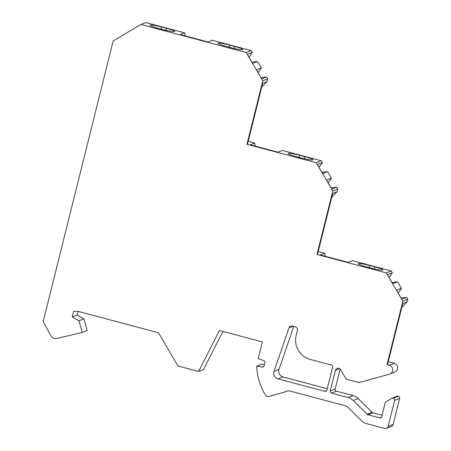 <?xml version="1.0" encoding="UTF-8"?>
<svg xmlns="http://www.w3.org/2000/svg" width="451" height="451" viewBox="0 0 451 451"><rect width="100%" height="100%" fill="white"/><g stroke="black" fill="none" stroke-linecap="round" stroke-linejoin="round"><path stroke-width="0.68" d="M391.947 398.21L396.897 396.266A1.736 1.708 68.5 0 1 397.951 396.203L398.368 396.316A1.736 1.708 68.5 0 1 399.614 398.436L394.664 400.381A1.736 1.708 -111.5 0 0 393.424 398.261L393.001 398.148A1.736 1.708 -111.5 0 0 391.705 398.329L385.988 401.723A1.736 1.708 -111.5 0 0 385.205 402.782L381.755 416.628A1.736 1.708 68.5 0 1 379.669 417.863L367.926 414.74A1.736 1.708 68.5 0 1 367.148 414.289L353.285 400.527A11.596 11.405 -111.5 0 0 348.121 397.551L331.474 393.12A1.736 1.708 68.5 0 1 330.228 391L335.375 370.344A2.898 2.853 68.5 0 1 340.601 369.628L346.193 379.161L359.041 382.578L389.376 374.189A4.64 4.561 68.5 0 0 389.236 365.237L387.031 364.65L402.856 301.167L386.27 272.894L316.997 254.46L332.821 190.976L316.236 162.704L246.956 144.269L262.786 80.785L246.195 52.513L140.904 24.495L113.156 40.968L43.195 321.569L50.749 335.516A5.795 5.7 68.5 0 0 57.119 338.413L82.206 332.443L87.156 330.498L83.903 318.885L77.183 315.023L78.096 311.37M82.206 332.443L78.953 320.83L72.233 316.968L73.631 311.37L78.046 311.353L158.476 332.759L177.97 365.981L198.581 371.461L203.531 369.521L222.924 331.417M264.404 364.639L261.687 364.171L256.743 366.111A57.97 57.018 68.5 0 0 265.509 395.2A2.898 2.853 68.5 0 0 268.706 396.474L284.124 392.212A11.596 11.405 68.5 0 0 285.241 391.84L287.4 390.994M399.614 398.436L393.131 424.447A2.898 2.853 68.5 0 1 391.417 426.409L386.473 428.349A2.898 2.853 -111.5 0 0 388.181 426.392L394.664 400.381M382.098 415.247L372.87 412.795L367.926 414.74M348.121 397.551L353.065 395.606A11.596 11.405 68.5 0 1 358.235 398.583L372.098 412.349A1.736 1.708 -111.5 0 0 372.87 412.795M353.065 395.606L336.418 391.18L331.474 393.12M340.161 369.053L335.178 389.055A1.736 1.708 -111.5 0 0 336.418 391.18M388.272 361.719L394.185 363.292A4.64 4.561 68.5 0 1 394.766 372.086L389.816 374.031M401.818 307.368L407.146 301.866L407.805 299.222L406.695 297.333L401.153 298.094M397.996 292.722L398.763 292.271L401.418 288.336L397.602 281.836L392.06 282.602M388.909 277.23L389.675 276.773L392.325 272.844L391.214 270.95L386.27 272.894M325.289 256.298L324.714 253.253L320.334 254.978L348.037 262.352L352.423 260.627L391.214 270.95M318.237 251.528L324.714 253.253M331.778 197.217L337.1 191.72L337.771 189.031L336.66 187.142L331.119 187.904M327.962 182.531L328.728 182.08L331.384 178.145L327.567 171.645L322.025 172.412M318.874 167.039L319.641 166.588L322.29 162.653L321.18 160.759L316.236 162.704M255.255 146.107L254.68 143.063L250.294 144.788L278.002 152.162L282.388 150.437L321.18 160.759M248.197 141.338L254.68 143.063M261.743 87.02L267.065 81.53L267.736 78.84L266.626 76.952L261.084 77.719M257.927 72.34L258.694 71.889L261.349 67.954L257.532 61.454L251.991 62.221M248.839 56.849L249.606 56.398L252.256 52.463L251.145 50.568L212.353 40.246L207.973 41.971L180.259 34.597L184.645 32.872L185.22 35.917M140.904 24.495L145.848 22.55L184.645 32.872M293.776 326.417L278.994 369.397A5.795 5.7 68.5 0 0 282.997 376.946L327.251 388.723M297.446 330.374L296.177 335.392A19.709 19.387 68.5 0 0 310.04 359.374L331.378 365.051A1.736 1.708 68.5 0 1 332.624 367.17L326.907 390.104A1.736 1.708 68.5 0 1 324.821 391.338L278.053 378.891A5.795 5.7 68.5 0 1 274.045 371.342L289.001 327.866A2.898 2.853 68.5 0 1 292.395 326.05L295.399 326.845A2.898 2.853 -111.5 0 1 297.474 330.38M285.241 391.84A11.596 11.405 68.5 0 0 286.137 391.445A5.795 5.7 68.5 0 1 290.1 391.045L345.303 405.737A5.795 5.7 68.5 0 1 347.89 407.225L361.409 420.648A11.596 11.405 -111.5 0 0 366.578 423.624L384.714 428.45A2.898 2.853 -111.5 0 0 386.473 428.349M198.581 371.461L219.44 330.493L262.392 341.92L258.226 358.624L263.784 360.637A1.736 1.708 68.5 0 1 264.889 362.717L264.123 365.795A1.736 1.708 68.5 0 1 262.183 367.058L256.743 366.111M83.903 318.885L78.953 320.83M77.183 315.023L72.233 316.968M407.146 301.866L402.766 303.585L387.595 364.431L387.031 364.65M407.805 299.222L402.856 301.167M397.602 281.836L392.731 283.752L387.454 274.755L392.325 272.844M401.418 288.336L396.547 290.252L401.824 299.244L406.695 297.333M389.675 276.773L388.835 277.106M398.763 292.271L397.923 292.598M337.1 191.72L332.72 193.445L317.56 254.24L316.997 254.46M371.348 268.165A10.147 1.071 14 0 0 382.893 269.952A10.147 1.071 14 0 0 374.753 266.829L369.769 265.498A10.147 1.071 14 0 0 358.218 263.717A10.147 1.071 14 0 0 366.359 266.84L371.348 268.165M337.771 189.031L332.821 190.976M327.567 171.645L322.696 173.562L317.419 164.564L322.29 162.653M331.384 178.145L326.513 180.062L331.789 189.054L336.66 187.142M319.641 166.588L318.801 166.915M328.728 182.08L327.888 182.407M267.065 81.53L262.685 83.249L247.526 144.049L246.956 144.269M301.313 157.974A10.147 1.071 14 0 0 312.859 159.761A10.147 1.071 14 0 0 304.718 156.638L299.735 155.307A10.147 1.071 14 0 0 288.183 153.526A10.147 1.071 14 0 0 296.324 156.649L301.313 157.974M267.736 78.84L262.786 80.785M257.532 61.454L252.661 63.371L247.385 54.379L252.256 52.463M261.349 67.954L256.478 69.871L261.755 78.863L266.626 76.952M246.195 52.513L251.145 50.568M249.606 56.398L248.766 56.725M258.694 71.889L257.854 72.216M231.278 47.783A10.147 1.071 14 0 0 242.824 49.571A10.147 1.071 14 0 0 234.683 46.447L229.7 45.117A10.147 1.071 14 0 0 218.149 43.335A10.147 1.071 14 0 0 226.289 46.459L231.278 47.783M163.11 29.648A10.147 1.071 14 0 0 174.661 31.429A10.147 1.071 14 0 0 166.52 28.306L161.531 26.981A10.147 1.071 14 0 0 149.986 25.194A10.147 1.071 14 0 0 158.121 28.317L163.11 29.648M326.693 390.605L324.821 391.338M282.997 376.946L278.053 378.891M278.994 369.397L274.045 371.342M293.127 326.242L289.001 327.866M263.818 366.415L262.183 367.058M286.137 391.445L287.05 391.085M393.131 424.447L388.181 426.392M398.368 396.316L393.424 398.261M393.001 398.148L397.951 396.203M381.54 417.13L379.669 417.863M372.098 412.349L367.148 414.289M353.285 400.527L358.235 398.583M335.178 389.055L330.228 391M339.676 368.659L335.375 370.344M389.236 365.237L394.185 363.292M374.753 266.829L374.24 268.886M369.769 265.498L369.239 267.606M304.718 156.638L304.205 158.696M299.735 155.307L299.205 157.416M234.683 46.447L234.17 48.505M229.7 45.117L229.17 47.225M166.52 28.306L166.007 30.369M161.531 26.981L161.007 29.084"/></g></svg>
